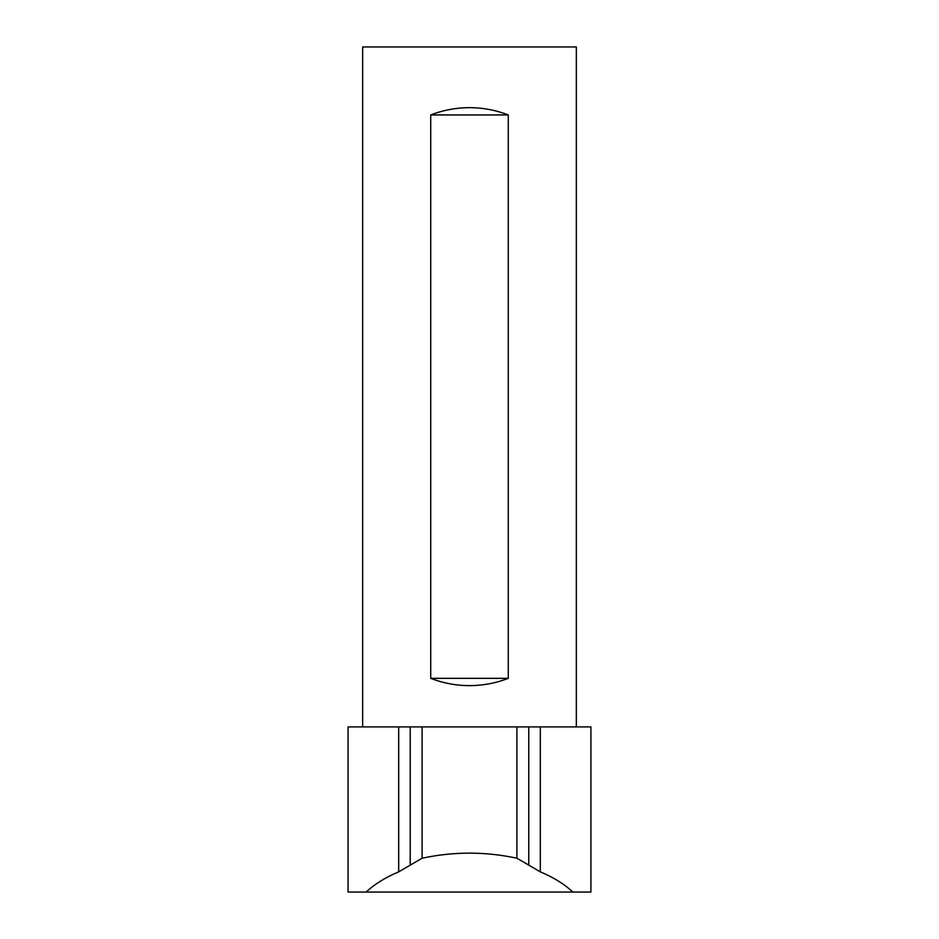 <?xml version="1.0" encoding="UTF-8"?>
<svg xmlns="http://www.w3.org/2000/svg" width="939" height="939" viewBox="0 0 939 939"><rect width="100%" height="100%" fill="white"/><g stroke="black" fill="none" stroke-linecap="round" stroke-linejoin="round"><path stroke-width="1.41" d="M398.688 871.861C385.53 877.355 374.673 884.08 366.116 892.05L348.076 892.05L348.076 726.915L422.092 726.915L422.092 858.223L398.688 871.861L398.688 726.915M528.774 865.112L516.908 858.223L516.908 726.915L590.924 726.915L590.924 892.05L572.884 892.05C564.327 884.08 553.47 877.355 540.312 871.861L528.774 865.112L528.774 726.915M572.884 892.05L366.116 892.05M422.092 858.223C453.701 851.438 485.299 851.438 516.908 858.223M422.092 726.915L516.908 726.915M508.281 114.945L508.281 678.345C495.804 683.169 482.881 685.599 469.5 685.634C456.119 685.599 443.196 683.169 430.719 678.345L430.719 114.945C443.196 110.121 456.119 107.692 469.5 107.656C482.881 107.692 495.804 110.121 508.281 114.945L430.719 114.945M508.281 678.345L430.719 678.345M362.654 726.915L362.654 46.95L576.346 46.95L576.346 726.915M410.226 865.112L410.226 726.915M540.312 871.861L540.312 726.915"/></g></svg>
